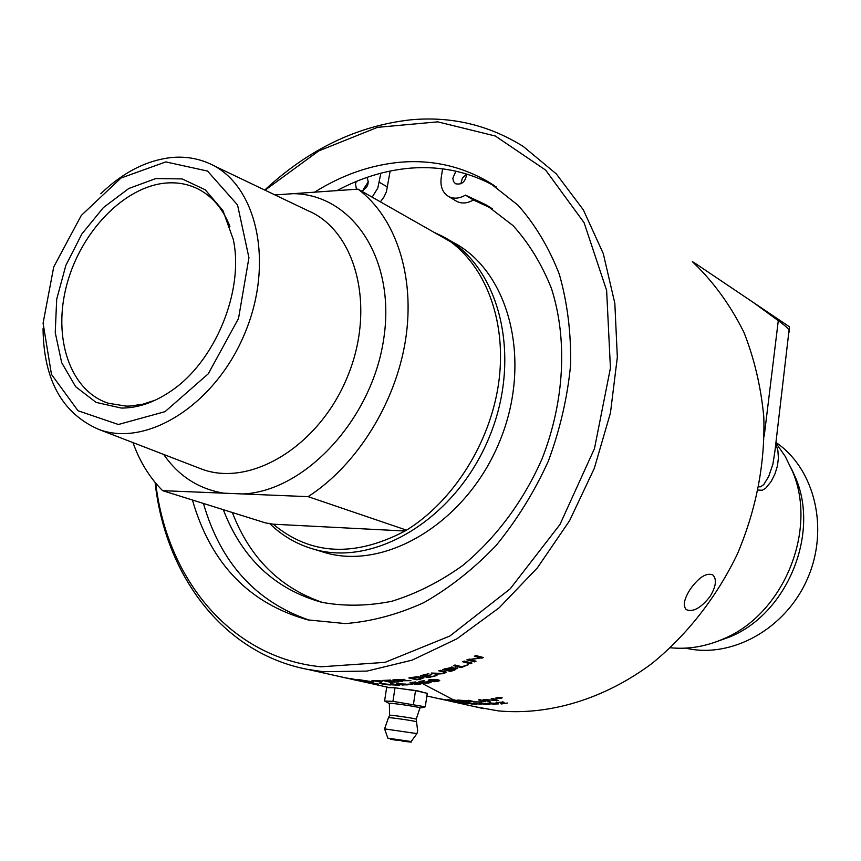 <?xml version="1.0" encoding="UTF-8"?>
<svg xmlns="http://www.w3.org/2000/svg" width="861" height="861" viewBox="0 0 861 861"><rect width="100%" height="100%" fill="white"/><g stroke="black" fill="none" stroke-linecap="round" stroke-linejoin="round"><path stroke-width="1.29" d="M447.892 699.616L454.888 700.994L456.75 701.026L452.703 699.789L454.339 699.907L458.558 701.241L447.892 699.616M789.483 326.803L695.236 263.358L692.309 261.615L698.432 267.61C716.513 286.089 731.689 307.689 743.969 332.421C754.301 358.65 760.909 386.75 763.793 416.724C765.203 463.207 756.421 508.937 737.436 553.903C716.621 597.19 687.132 634.858 651.992 663.454C604.002 699.293 548.974 715.545 498.304 710.895L475.207 706.752M155.109 482.44C165.14 575.191 222.881 653.155 307.549 669.374L323.101 671.698L366.958 671.096L412.128 660.139L456.857 638.84L499.251 607.715L537.425 567.797L569.605 520.657L594.327 468.276L610.449 412.957L617.337 357.143L614.829 303.266L603.26 253.543L583.381 209.923L556.292 173.89L523.348 146.521C488.8 124.953 451.207 116.063 410.589 119.84C357.347 125.835 308.733 149.233 264.757 190.044M357.972 679.501L373.34 681.934L359.758 679.889L364.752 681.169L357.972 679.501M378.42 684.075L365.408 681.761L378.42 684.075M404.379 689.112C414.744 690.242 420.921 691.329 422.934 692.362M458.536 701.995L468.556 703.728L458.536 701.995M690.328 589.118C699.014 577.128 706.526 572.414 712.865 574.954C716.998 579.27 716.061 586.459 710.056 596.512C700.897 608.038 692.987 612.419 686.314 609.653C682.708 605.789 684.043 598.944 690.328 589.118M502.35 703.609L507.689 703.039L501.306 703.964L500.779 703.706L502.081 702.232L496.076 702.544L503.491 702.07L504.083 702.361L502.35 703.609L502.35 702.684M493.547 704.287L487.907 703.093L496.722 703.276L498.454 703.9L493.547 704.083M485.184 704.492L479.523 703.276L488.305 703.749L490.06 704.341L485.195 704.32M490.092 701.424L488.478 701.554L483.043 699.487L495.925 700.423L491.254 698.583L492.89 698.357L498.282 700.563L485.281 699.638L490.092 701.424M482.063 701.93L474.045 702.102L468.535 700.251L475.068 701.876L482.063 701.93M429.069 682.999L423.257 683.021L428.283 682.816L429.499 682.299L428.789 681.977L421.858 682.612L418.93 681.514L424.591 680.61L420.964 681.568L422.45 682.149L430.177 681.708L431.113 682.289L429.058 682.644M413.022 684.064L407.802 684.161L413.022 684.064M403.034 685.108L396.63 683.709L406.015 684.118L408.082 684.829L403.045 684.904M399.708 685.313L391.669 684.818L390.776 684.613L390.69 683.526L399.708 685.313M385.889 684.753L379.443 683.343L388.731 684.334L390.84 684.969L385.9 684.635M471.957 663.078L470.45 663.745L462.691 661.765L464.197 661.097L471.957 663.078M454.963 669.912L450.594 671.419L442.748 669.492L452.886 667.103L452.94 668.114L457.686 668.179L454.866 669.374M436.968 675.498L428.401 677.575L420.48 675.702L428.821 673.679L422.945 675.584L425.366 676.154L431.748 674.593L426.303 676.38L428.993 677.015L436.968 675.498M420.943 679.081L416.81 679.792L408.857 677.941L417.219 676.703L423.924 677.855L420.921 678.672M402.453 681.589L392.95 679.878L404.229 679.437L404.918 679.738L403.206 680.319L410.945 680.653L398.912 680.771L402.453 681.589M381.531 682.299L371.984 680.438L382.844 681.019L378.259 681.557L381.531 682.299M398.869 681.869L390.474 682.278L382.435 680.448L390.593 680.061L384.878 680.62L394.532 681.083L388.289 681.395L391.012 682.02L398.869 681.869M443.286 671.903L438.744 670.794L440.272 670.31L446.385 672.129L443.759 673.657L435.774 674.131L431.21 673.033L442.694 673.463L444.577 672.473L443.167 671.02M468.406 664.638L461.27 667.555L453.467 665.607L454.985 665.004L461.873 666.726L468.406 664.638M476.025 661.216L474.594 661.883L466.845 659.892L480.427 657.847L474.357 656.254L475.789 655.533L483.505 657.556L469.955 659.655L476.025 661.216M420.276 684.161L414.464 684.032L419.479 683.989L420.685 683.569L419.974 683.268L413.065 683.634L410.116 682.601L415.745 681.955L412.15 682.698L421.352 683.053L422.299 683.602L420.276 683.849M434.579 681.729L428.251 680.373L430.016 679.533L437.722 679.695L439.723 680.534L437.958 681.406L434.557 681.385M468.685 702.016L462.648 701.737L457.073 700.058L467.168 700.703L471.171 701.78L468.707 701.801M485.572 701.747L478.458 699.853L480.126 699.735L485.572 701.747M495.979 698.454L497.012 697.582L502.178 697.787L500.618 698.432L495.979 698.454L495.958 697.83M471.968 704.04L466.285 702.802L474.992 703.717L476.768 704.266L471.979 703.932M481.547 704.147L476.65 703.867L481.547 704.147M467.727 702.942L475.315 704.137L467.749 702.737M459.548 702.221L467.114 703.555L459.559 702.081M451.465 701.145L459.01 702.608L451.476 701.058M455.76 702.167L450.045 700.908L455.77 702.124M441.628 699.261L444.05 699.799M435.838 697.97L443.06 699.616M497.378 697.97L499.1 697.862L497.378 697.873M498.562 698.249L501.134 698.023L498.562 698.443M501.188 697.604L496.011 698.163L500.316 698.357L501.619 697.83L501.177 697.442M483.936 701.145L483.914 701.844M459.344 700.327L466.145 700.865L459.354 700.154M461.722 701.058L469.267 701.672L461.733 700.897M439.497 698.712L448.527 700.305L439.487 698.777M433.643 697.539L432.846 697.356M429.811 680.168L431.727 680.922L438.152 680.707L436.269 680.007L429.811 680.168L429.779 679.587M439.024 680.072L438.131 680.319M429.811 680.039L428.982 679.792M413.076 683.031L413.065 683.634M360.996 681.202L365.774 682.149L360.996 681.202M362.438 681.557L372.318 683.386L362.416 681.643M474.476 660.817L468.147 659.289M482.031 657.169L480.33 657.492M480.427 657.847L480.137 656.857L475.552 655.652M474.336 660.882L474.594 661.883M469.794 659.02L469.955 659.655M481.686 657.341L481.977 658.331M461.27 667.555L461.065 666.532L454.974 665.004M444.577 672.473L444.308 671.3M445.815 671.731L444.556 672.312M374.417 680.696L381.886 681.234L374.438 680.491M349.254 678.672L341.085 676.886L349.243 678.705M336.931 675.928L340.396 676.692M339.417 676.531L340.386 676.746M335.542 675.616L334.606 675.401M350.438 678.597L358.789 680.222L350.449 678.533M357.918 680.265L346.951 678.059L357.939 680.19M395.339 679.953L397.997 680.567L403.088 679.813L395.35 679.673M403.217 679.275L403.206 680.319M411.321 677.908L417.391 679.318L422.127 678.037L415.852 677.144L411.31 677.521M423.311 677.403L422.116 677.768M416.789 679.178L416.81 679.792M428.347 676.864L428.401 677.575M445.202 669.212L447.58 669.793L451.885 667.899L445.126 668.685M451.422 667.243L451.885 667.899M448.506 670.019L451.186 670.676L455.856 668.599L448.42 669.503M452.821 667.479L451.864 667.759M457.137 667.813L455.835 668.48M452.757 667.071L452.94 668.114M448.484 669.912L447.752 669.729M445.191 669.094L444.459 668.922M450.443 670.493L450.594 671.419M470.364 662.669L464.047 661.162M470.214 662.744L470.45 663.745M351.869 679.254L358.09 680.696M357.875 680.642L351.858 679.307M380.971 683.494L389.29 684.829L381.003 683.257M395.597 684.387L392.003 683.882L392.11 684.646L395.576 684.689M392.013 683.774L390.883 683.526M390.883 683.569L390.776 684.613M391.777 683.774L391.669 684.818M398.18 683.742L406.521 684.796L398.202 683.386M430.209 681.708L429.478 681.869M421.847 681.912L421.858 682.612M423.268 681.869L423.278 682.418M474.088 701.554L474.045 702.102M488.478 700.811L488.478 701.554M496.593 699.864L496.603 700.768M495.914 699.595L495.925 700.423M448.333 700.736L452.197 701.478L448.333 700.768M480.987 703.319L488.596 704.298L481.008 703.028M489.371 703.071L496.98 703.911L489.382 702.727M503.287 702.027L502.48 701.919M496.625 702.242L496.625 702.813M501.306 703.233L501.306 703.964M452.746 699.498L421.492 683.085M389.129 703.469L384.587 701.015L392.95 701.36L395.005 687.788L415.508 690.694L427.271 693.331L425.269 706.806L422.299 707.559M392.95 701.36L425.269 706.806M419.845 708.076L420.211 707.99C421.352 707.139 385.448 701.973 389.226 703.523L389.376 703.588M384.587 701.015L386.643 687.573L395.005 687.788M415.508 690.694L413.463 704.276M384.598 728.804L388.451 717.773C386.847 716.836 415.938 721.034 416.541 721.819L417.65 730.763L416.961 733.626L384.598 728.88L387.816 738.103M416.993 733.561L411.171 741.525L387.827 738.146L396.749 740.288L390.668 739.276L403.174 740.643C412.559 742.225 412.161 742.365 401.969 741.052C418.618 743.021 407.21 741.515 411.171 741.525L411.138 741.569M402.431 740.837L396.383 739.943L402.453 740.826M416.197 719.269L416.573 721.895M419.899 707.99L419.953 707.893C419.748 706.935 387.116 702.242 389.355 703.491L389.592 715.287M442.586 168.853L441.187 177.85C440.143 186.428 442.554 192.606 448.409 196.373C453.596 199.106 459.279 198.697 465.457 195.124L485.841 204.714L513.038 225.614C529.009 243.254 541.817 264.219 551.46 288.51C567.733 339.277 564.59 401.635 541.956 459.064C523.305 501.403 495.699 538.319 462.626 565.569C439.82 581.842 416.24 593.735 391.906 601.247C367.647 606.112 344.249 606.467 321.734 602.302C274.831 589.204 242.016 558.337 223.3 509.68M372.167 197.158L377.828 187.999L380.853 173.19M466.662 174.04C465.521 181.832 461.819 185.061 455.534 183.748L453.51 181.52L452.821 178.227L455.889 171.188M356.465 189.248L355.496 184.017L356.282 181.456M366.904 177.42C369.595 183.296 367.787 187.849 361.459 191.067M368.357 181.725L363.762 188.742L363.643 190.163M466.673 174.18L462.454 177.883L460.818 183.834M390.151 171.027L386.449 191.616L383.941 197.061L380.401 201.84M492.363 208.771L473.399 199.978L465.457 195.124M232.341 512.521C249.83 557.928 280.019 587.945 322.897 602.582M473.399 199.978C467.254 203.519 461.582 203.917 456.416 201.194L455.899 200.882M496.227 186.912C469.912 172.06 441.532 165.796 411.084 168.089C385.739 170.166 361.05 177.678 336.985 190.615M203.454 503.459C220.599 562.986 256.029 601.936 309.734 620.307M155.41 400.107L142.765 404.218L130.312 406.026L126.244 406.123L108.325 403.26C69.838 390.786 52.424 337.48 66.846 284.517C80.923 231.501 124.425 186.256 166.453 183.006C177.355 182.177 187.526 183.996 196.986 188.451C211.774 195.651 222.751 208.297 229.898 226.368M121.347 408.06C137.695 408.114 154.13 402.528 170.661 391.292C214.981 361.975 244.309 290.91 233.309 239.519L222.967 210.601L205.262 189.818L182.101 178.905L155.798 178.561L128.784 188.494L103.428 207.566L81.86 233.977L65.845 265.403L56.697 299.219L55.233 332.583L61.669 362.632L75.639 386.686L96.098 402.399L121.347 408.06M165.807 161.911L120.927 178.066L81.268 215.487L53.726 266.932L43.082 323.23L51.466 374.384L77.996 410.74L118.377 424.495L165.043 411.655L208.308 373.771L238.529 318.409L248.937 257.697L237.55 204.972L207.533 171.059L165.807 161.911M100.769 193.768C123.048 172.243 146.822 160.146 172.071 157.477C184.943 156.368 197.072 158.252 208.427 163.116C256.169 182.769 274.928 261.217 245.051 332.755C215.777 404.541 146.714 447.946 98.552 429.327C62.11 413.269 43.61 379.712 43.05 328.654M273.206 524.188L405.057 531.022C354.452 557.508 310.498 555.227 273.206 524.188L265.371 522.864L162.611 490.662L308.12 496.646L406.543 530.15C453.069 501.35 489.801 443.501 498.508 384.071C507.151 324.608 487.466 269.052 450.669 241.78L358.058 189.14L274.971 194.93M406.543 530.15L402.001 530.645L405.057 531.022M162.611 490.662C149.61 477.629 139.73 461.604 132.971 442.597M433.847 232.222L442.941 236.538C499.649 265.888 522.842 356.691 489.166 437.399C456.115 518.354 375.235 567.324 313.878 549.221C296.937 544.41 282.15 535.8 269.504 523.402M358.058 189.14C395.716 217.327 415.411 276.08 405.596 339.6C395.716 403.088 356.734 465.37 308.12 496.646M447.107 238.906L453.144 242.35C509.669 271.613 532.873 361.803 499.477 441.865C466.684 522.164 386.223 570.682 325.071 552.644L320.077 551.115M265.059 190.184L318.71 150.933L377.495 127.342L437.765 121.853L495.344 136.016L545.648 170.101L584.092 222.698L606.628 290.448L610.427 368.002L594.488 448.538L559.951 524.532L510.121 588.902L449.894 636.01L385.007 662.357L321.142 666.801C230.813 657.901 166.937 579.173 155.733 483.182M314.523 192.186C342.344 174.761 371.263 164.742 401.269 162.137C432.642 159.705 461.776 166.345 488.671 182.058L517.999 205.187C535.219 224.624 548.995 247.667 559.338 274.315C567.399 302.62 571.155 332.809 570.606 364.881C567.485 397.416 560.048 429.553 548.296 461.27C534.24 492.061 516.815 520.173 496.011 545.605C473.701 568.927 449.636 587.934 423.827 602.635C397.567 614.56 371.392 621.545 345.315 623.579L307.958 619.909C249.259 603.658 210.762 563.697 192.434 500.015M775.922 442.974L785.264 456.427L792.583 471.527C817.853 530.591 783.316 614.27 723.52 638.851C705.923 646.546 688.23 649.517 670.428 647.773M758.25 490.06L762.276 490.253L765.73 488.165L771.165 481.482L775.008 473.808L777.418 465.962L778.409 458.246L777.903 450.777L775.836 443.716M778.409 319.388L778.29 320.669C785.232 325.673 788.956 329.074 789.462 330.904L789.333 331.98M774.997 450.637L772.909 464.144L768.776 476.294L763.804 484.539L760.65 486.799L758.896 486.831M791.151 468.072L795.736 478.124C819.715 534.197 787.029 613.376 730.279 636.709L715.911 641.919M775.976 442.479C814.861 468.879 829.541 529.009 807.306 579.055C785.415 629.24 731.247 658.934 685.604 648.129M436.236 679.394L436.269 680.007M430.252 680.491L430.285 681.191M435.677 673.313L435.774 674.131M420.663 676.811L420.695 677.413M451.39 667.006L451.508 667.684M455.297 667.684L455.426 668.362M451.056 668.545L451.153 669.094M494.408 698.981L494.429 699.864M503.125 702.113L503.136 703.103M419.953 707.893L416.207 719.193C415.831 718.451 387.837 714.404 389.581 715.351L388.515 717.687M387.59 187.074L379.389 182.306M163.698 454.447C178.668 476.133 198.751 489.048 223.968 493.192M242.856 493.966C304.643 491.297 371.446 420.028 383.554 339.944C396.415 259.85 352.666 194.328 293.397 193.66M213.011 165.312L307.84 210.644C356.271 230.726 376.332 307.657 347.37 376.957C319.022 446.504 250.164 487.821 201.237 468.922L198.751 467.964M753.687 302.728L778.29 320.669L764.202 436.107M695.419 264.801L695.236 263.358M438.088 679.781L438.152 680.707M420.685 682.934L420.685 683.569M403.088 679.254L403.088 679.813M422.073 677.047L422.127 678.037M455.684 667.662L455.856 668.599M406.553 684.247L406.521 684.796M429.467 681.578L429.499 682.299M496.991 703.34L496.98 703.911M483.71 708.646L448.473 700.789M447.612 700.596L426.873 695.979M389.516 687.648L363.686 681.89M360.791 681.245L307.549 669.374M420.211 707.99L424.161 707.172M491.05 207.91L485.841 204.714M456.416 201.194L448.409 196.373M196.986 188.451L199.687 189.829M98.552 429.327L198.794 467.986M313.878 549.221L325.071 552.644M494.332 185.632L488.671 182.058M789.472 326.663L774.954 450.938M795.736 478.124L792.583 471.527M730.279 636.709L723.52 638.851"/></g></svg>
